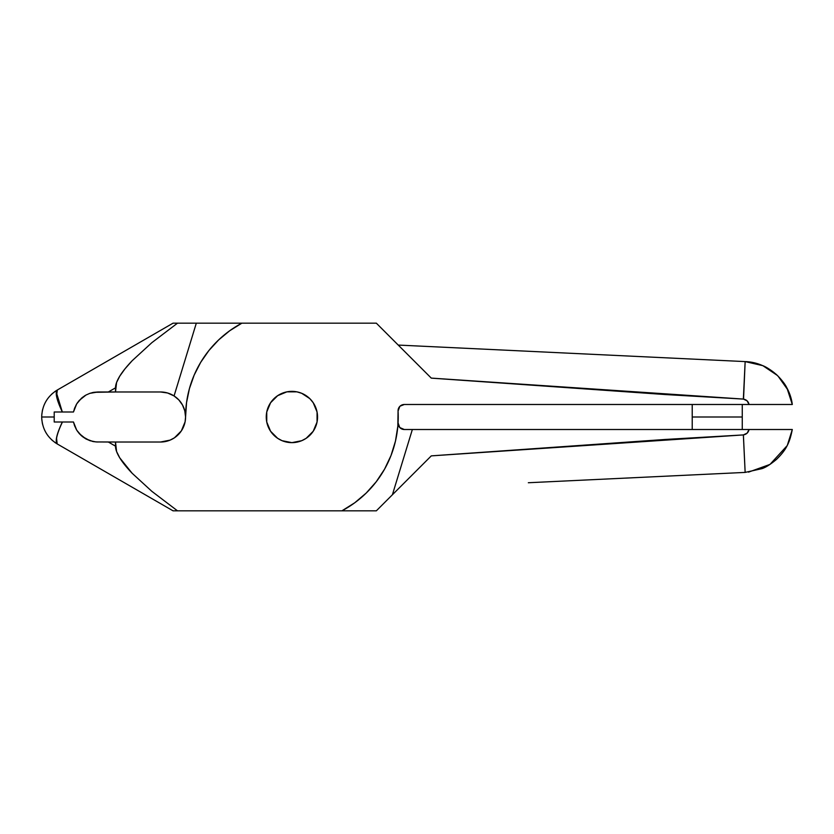 <?xml version="1.0" encoding="UTF-8"?>
<svg xmlns="http://www.w3.org/2000/svg" width="834" height="834" viewBox="0 0 834 834"><rect width="100%" height="100%" fill="white"/><g stroke="black" fill="none" stroke-linecap="round" stroke-linejoin="round"><path stroke-width="1.25" d="M692.22 417L692.22 429.51L692.22 404.49L692.22 417L742.26 417L692.22 417M742.26 429.51L742.26 417L742.26 429.51M85.183 395.514L84.297 396.067L85.183 395.514M74.393 408.702L76.478 404.229L73.475 411.996L76.686 403.896L81.492 398.193M84.286 396.067L85.485 395.337M56.524 396.202L57.337 389.989C54.898 392.303 56.556 399.642 62.321 411.996L62.446 411.996A31.275 7.068 -120 0 1 57.463 389.916L173.055 323.175L57.463 389.916A31.275 7.068 60 0 0 62.446 411.996L73.475 411.996L76.686 403.896L79.282 400.383L86.006 395.035L89.864 393.335L97.995 391.98L93.867 392.324L89.853 393.346L97.995 391.98L108.337 391.98L115.509 387.841L115.509 391.98L160.545 391.98L167.592 392.991L174.066 395.942L196.313 323.175L177.496 323.175L151.861 342.659L132.147 360.736L124.964 368.857L119.742 376.165L116.572 382.525L115.509 391.98L93.867 392.324M398.068 422.911L399.767 427.55L404.313 429.51L792.3 429.51L787.463 444.918M57.337 389.989C47.329 396.213 42.117 405.22 41.7 417L54.21 417L54.21 411.996L54.21 417L41.7 417L54.21 417L54.21 411.996L62.321 411.996L56.253 392.053M184.919 411.36L185.565 417A106.335 106.335 0 0 1 241.86 323.175L196.313 323.175L174.066 395.942A25.02 25.02 0 0 1 185.565 417L184.783 410.808L182.5 405.001L178.851 399.945L174.066 395.942A25.02 25.02 0 0 0 160.545 391.98L108.337 391.98L115.509 387.841C115.499 384.693 116.916 380.804 119.742 376.165C122.473 371.693 126.601 366.553 132.147 360.736L151.861 342.659L177.496 323.175L173.055 323.175L376.342 323.175L425.84 372.673M425.84 461.327L431.293 455.875L665.313 439.455L743.355 434.921L747.128 433.138L749.047 429.51L404.313 429.51A6.255 6.255 0 0 1 398.068 422.953M757.501 429.51L749.047 429.51C748.348 432.575 746.451 434.378 743.355 434.921L745.148 472.409L761.922 468.656L745.148 472.409L571.686 480.676M528.329 482.74L745.148 472.409L761.922 468.656C765.695 467.436 770.533 464.361 776.444 459.44C786.931 449.317 789.84 441.676 792.3 429.51L774.932 429.51M392.397 494.771L376.342 510.825L173.055 510.825L57.337 444.011L173.055 510.825L341.94 510.825L354.721 502.798L366.23 493.04L376.249 481.75L384.568 469.156L391.021 455.51L395.472 441.092L397.839 426.184L398.068 411.089A106.335 106.335 0 0 1 341.94 510.825L376.342 510.825L431.293 455.875L392.397 494.771L412.35 429.51L392.397 494.771M745.148 472.409L743.396 434.921M160.545 391.98L166.831 392.783M168.447 393.262L173.514 395.597M174.233 396.056L178.236 399.309M179.612 400.8L181.332 403.083M181.364 403.124L182.062 404.229M182.98 405.918L184.46 409.661M317.056 422.004L317.056 411.996L317.056 422.004L313.219 431.251L306.151 438.319L301.71 440.696L291.9 442.646A25.646 25.646 0 0 1 266.255 417A25.646 25.646 0 0 1 291.9 391.354A25.646 25.646 0 0 1 317.546 417A25.646 25.646 0 0 1 291.9 442.646L282.09 440.696L277.649 438.319L270.581 431.251L266.744 422.004L266.744 411.996L270.581 402.749L277.649 395.681L286.896 391.844L296.904 391.844L301.71 393.304L296.904 391.844M81.722 397.995L77.489 402.655M77.593 402.52L82.451 397.401L86.006 395.035L82.43 397.411M85.985 395.045L89.864 393.335M73.475 411.996L74.726 407.805L73.475 411.996L62.321 411.996L73.475 411.996M41.752 415.353L41.888 413.685M42.211 411.423L42.628 409.525M44.223 404.771L45.317 402.468M46.548 400.341L47.872 398.423M51.364 394.472L52.792 393.179M54.606 391.761L55.92 390.854M93.846 392.324L92.22 392.658M63.04 411.996L62.321 411.996M776.444 459.44C781.885 453.998 785.399 449.474 786.983 445.856C785.409 449.463 781.896 453.998 776.444 459.44C770.501 464.361 765.664 467.426 761.922 468.656C765.664 467.426 770.501 464.361 776.444 459.44M786.983 445.846L769.99 464.413L748.515 472.138M753.311 429.51L754.082 429.51M779.613 429.51L792.3 429.51M420.482 466.686L400.403 486.764M401.925 485.242L403.708 483.459M405.793 481.374L407.774 479.394M410.297 476.871L411.767 475.401M415.238 471.929L417.521 469.646M431.293 455.875L743.355 434.921M399.215 487.953L398.235 488.933M742.26 417L692.7 417L742.26 417L742.26 404.49L742.26 417M398.068 411.047L398.235 417M313.23 431.23L313.678 430.542M301.71 393.304L309.768 398.6M81.471 435.786L76.676 430.104L73.475 422.004L76.478 429.771L74.382 425.267M174.233 437.944L173.514 438.403M168.447 440.738L166.831 441.217M788.995 404.49L404.313 404.49L749.047 404.49L747.128 400.862L743.355 399.079L665.313 394.545L431.293 378.125L376.342 323.175L241.86 323.175L229.673 330.775L218.633 339.938L208.917 350.509L200.723 362.29L194.176 375.071L189.422 388.613L186.535 402.676L185.565 417A25.02 25.02 0 0 1 160.545 442.02L115.509 442.02L115.509 446.159L108.337 442.02L160.545 442.02L170.115 440.112L174.442 437.808L181.353 430.897L185.085 421.879L185.565 417M54.21 417L54.21 422.004L62.321 422.004C56.566 434.358 54.898 441.686 57.337 444.011C47.329 437.787 42.117 428.78 41.7 417L54.21 417L54.21 422.004L54.21 417M399.767 406.45L398.068 411.089A6.255 6.255 0 0 1 404.313 404.49L400.08 406.148M420.482 367.314L398.235 345.067L528.329 351.26M571.686 353.324L745.148 361.591L761.922 365.344C765.664 366.574 770.501 369.639 776.444 374.56C781.896 380.002 785.409 384.537 786.983 388.144L792.3 404.49L788.891 392.188M95.92 441.937L115.509 442.02L116.572 451.475L119.742 457.835L132.147 473.264L151.861 491.341L177.496 510.825L151.861 491.341L132.147 473.264C126.601 467.447 122.473 462.307 119.742 457.835C116.916 453.196 115.499 449.307 115.509 446.159L108.337 442.02L95.931 441.937L89.864 440.665L82.451 436.599L77.604 431.501M743.542 399.09L745.148 361.591C768.468 362.258 789.433 381.336 792.3 404.49L774.932 404.49M310.029 398.871L313.219 402.749L317.056 411.996M301.71 440.696L291.9 442.646M82.43 436.589L85.985 438.955L79.282 433.617L76.686 430.104L73.475 422.004L62.446 422.004A31.275 7.068 120 0 0 57.463 444.084A31.275 7.068 -60 0 1 62.446 422.004L63.04 422.004M93.2 441.561L86.006 438.965L90.385 440.832M79.282 433.607L81.722 436.005M77.51 431.355L81.263 435.598M74.726 426.195L73.475 422.004M97.995 442.02L93.888 441.676L97.995 442.02M56.524 437.84L57.16 443.917M41.752 418.647L41.888 420.315M42.211 422.577L42.628 424.475M44.223 429.229L45.317 431.532M46.548 433.659L47.872 435.577M51.364 439.528L52.792 440.821M54.606 442.239L55.92 443.146M92.22 441.342L93.867 441.676M762.464 365.573L745.148 361.591L743.355 399.079L431.272 378.104M777.444 375.498L763.162 365.876M787.911 389.999L778.018 376.061M757.501 404.49L749.193 404.49M753.311 404.49L754.082 404.49M779.613 404.49L792.3 404.49M399.236 346.068L400.403 347.236M401.925 348.758L403.708 350.541M405.793 352.626L407.774 354.606M410.297 357.129L411.767 358.599M415.238 362.071L417.521 364.354M749.047 404.49C748.359 401.456 746.461 399.653 743.355 399.079M398.235 345.067L745.148 361.591M184.919 422.64L184.46 424.339M182.98 428.082L182.062 429.771M179.612 433.2L178.591 434.326M398.443 408.597L398.715 407.951M286.896 391.844L291.9 391.354M313.23 402.77L313.678 403.458"/></g></svg>
